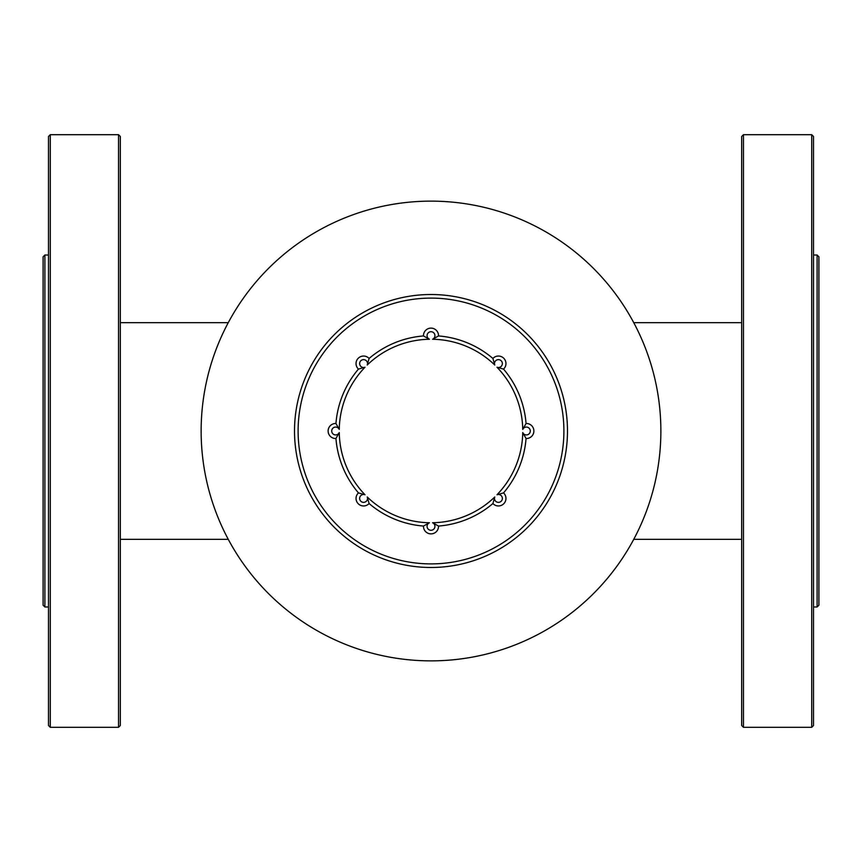 <?xml version="1.0" encoding="UTF-8"?>
<svg xmlns="http://www.w3.org/2000/svg" width="862" height="862" viewBox="0 0 862 862"><rect width="100%" height="100%" fill="white"/><g stroke="black" fill="none" stroke-linecap="round" stroke-linejoin="round"><path stroke-width="1.29" d="M633.742 539.332L741.676 539.332M201.137 431A229.863 229.863 0 0 0 545.937 630.068A229.863 229.863 0 0 0 545.937 231.932A229.863 229.863 0 0 0 201.137 431M431 567.487A136.487 136.487 0 0 1 294.513 431A136.487 136.487 0 0 1 431 294.513A136.487 136.487 0 0 1 567.487 431A136.487 136.487 0 0 1 431 567.487M298.112 431A132.888 132.888 0 0 0 497.449 546.088A132.888 132.888 0 0 0 497.449 315.912A132.888 132.888 0 0 0 298.112 431M494.766 365.014L492.902 358.463A7.521 7.521 0 0 1 503.753 358.247A7.521 7.521 0 0 1 503.537 369.098A95.359 95.359 0 0 1 526.057 423.479A7.521 7.521 0 0 1 533.88 431A7.521 7.521 0 0 1 526.057 438.521A95.359 95.359 0 0 1 503.537 492.902A7.521 7.521 0 0 1 503.753 503.753A7.521 7.521 0 0 1 492.902 503.537A95.359 95.359 0 0 1 438.521 526.057A7.521 7.521 0 0 1 431 533.88A7.521 7.521 0 0 1 423.479 526.057A95.359 95.359 0 0 1 369.098 503.537A7.521 7.521 0 0 1 358.247 503.753A7.521 7.521 0 0 1 358.463 492.902A95.359 95.359 0 0 1 335.943 438.521A7.521 7.521 0 0 1 328.12 431A7.521 7.521 0 0 1 335.943 423.479A95.359 95.359 0 0 1 358.463 369.098A7.521 7.521 0 0 1 358.247 358.247A7.521 7.521 0 0 1 369.098 358.463A95.359 95.359 0 0 1 423.479 335.943A7.521 7.521 0 0 1 431 328.12A7.521 7.521 0 0 1 438.521 335.943A95.359 95.359 0 0 1 492.902 358.463A7.521 7.521 0 0 1 503.753 358.247A7.521 7.521 0 0 1 503.537 369.098L496.986 367.234A3.933 3.933 0 0 0 502.33 364.066A3.933 3.933 0 0 0 497.934 359.669A3.933 3.933 0 0 0 494.766 365.014A91.771 91.771 0 0 0 432.573 339.251A3.933 3.933 0 0 0 434.103 333.228A3.933 3.933 0 0 0 427.897 333.228A3.933 3.933 0 0 0 429.438 339.251L423.479 335.943A7.521 7.521 0 0 1 431 328.12A7.521 7.521 0 0 1 438.521 335.943L432.573 339.251M522.749 429.438L526.057 423.479A7.521 7.521 0 0 1 533.88 431A7.521 7.521 0 0 1 526.057 438.521L522.749 432.562A3.933 3.933 0 0 0 528.772 434.103A3.933 3.933 0 0 0 528.772 427.897A3.933 3.933 0 0 0 522.749 429.438A91.771 91.771 0 0 0 496.986 367.234M496.986 494.766L503.537 492.902A7.521 7.521 0 0 1 503.753 503.753A7.521 7.521 0 0 1 492.902 503.537L494.766 496.986A3.933 3.933 0 0 0 497.934 502.33A3.933 3.933 0 0 0 502.33 497.934A3.933 3.933 0 0 0 496.986 494.766A91.771 91.771 0 0 0 522.749 432.562M432.573 522.749L438.521 526.057A7.521 7.521 0 0 1 431 533.88A7.521 7.521 0 0 1 423.479 526.057L429.438 522.749A3.933 3.933 0 0 0 427.897 528.772A3.933 3.933 0 0 0 434.103 528.772A3.933 3.933 0 0 0 432.573 522.749A91.771 91.771 0 0 0 494.766 496.986M367.234 496.986L369.098 503.537A7.521 7.521 0 0 1 358.247 503.753A7.521 7.521 0 0 1 358.463 492.902L365.014 494.766A3.933 3.933 0 0 0 359.669 497.934A3.933 3.933 0 0 0 364.066 502.33A3.933 3.933 0 0 0 367.234 496.986A91.771 91.771 0 0 0 429.438 522.749M339.251 432.562L335.943 438.521A7.521 7.521 0 0 1 328.12 431A7.521 7.521 0 0 1 335.943 423.479L339.251 429.438A3.933 3.933 0 0 0 333.228 427.897A3.933 3.933 0 0 0 333.228 434.103A3.933 3.933 0 0 0 339.251 432.562A91.771 91.771 0 0 0 365.014 494.766M365.014 367.234L358.463 369.098A7.521 7.521 0 0 1 358.247 358.247A7.521 7.521 0 0 1 369.098 358.463L367.234 365.014A3.933 3.933 0 0 0 364.066 359.669A3.933 3.933 0 0 0 359.669 364.066A3.933 3.933 0 0 0 365.014 367.234A91.771 91.771 0 0 0 339.251 429.438M50.287 727.312L48.487 725.513L48.487 136.487L50.287 134.688L50.287 727.312L118.525 727.312L118.525 134.688L50.287 134.688M118.525 134.688L120.324 136.487L120.324 725.513L118.525 727.312M44.899 606.988L43.1 605.199L43.1 256.801L44.899 255.012L44.899 606.988L48.487 606.988M811.713 134.688L813.512 136.487L813.512 725.513L811.713 727.312L811.713 134.688L743.475 134.688L743.475 727.312L811.713 727.312M743.475 727.312L741.676 725.513L741.676 136.487L743.475 134.688M817.101 255.012L818.9 256.801L818.9 605.199L817.101 606.988L817.101 255.012L813.512 255.012M358.463 492.902A95.359 95.359 0 0 1 335.943 438.521M423.479 526.057A95.359 95.359 0 0 1 369.098 503.537M492.902 503.537A95.359 95.359 0 0 1 438.521 526.057M526.057 438.521A95.359 95.359 0 0 1 503.537 492.902M503.537 369.098A95.359 95.359 0 0 1 526.057 423.479M438.521 335.943A95.359 95.359 0 0 1 492.902 358.463M369.098 358.463A95.359 95.359 0 0 1 423.479 335.943M335.943 423.479A95.359 95.359 0 0 1 358.463 369.098M429.438 339.251A91.771 91.771 0 0 0 367.234 365.014M228.258 322.668L120.324 322.668M228.258 539.332L120.324 539.332M633.742 322.668L741.676 322.668M44.899 255.012L48.487 255.012M817.101 606.988L813.512 606.988"/></g></svg>
